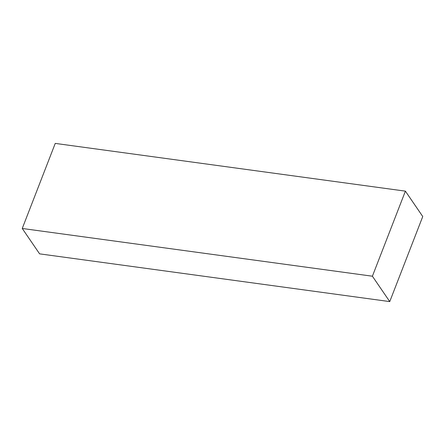 <?xml version="1.0" encoding="UTF-8"?>
<svg xmlns="http://www.w3.org/2000/svg" width="445" height="445" viewBox="0 0 445 445"><rect width="100%" height="100%" fill="white"/><g stroke="black" fill="none" stroke-linecap="round" stroke-linejoin="round"><path stroke-width="0.67" d="M389.753 301.599L422.75 216.526L405.395 191.144L55.247 143.401L22.25 228.474L39.605 253.856L389.753 301.599L372.398 276.212L405.395 191.144M22.25 228.474L372.398 276.212"/></g></svg>
